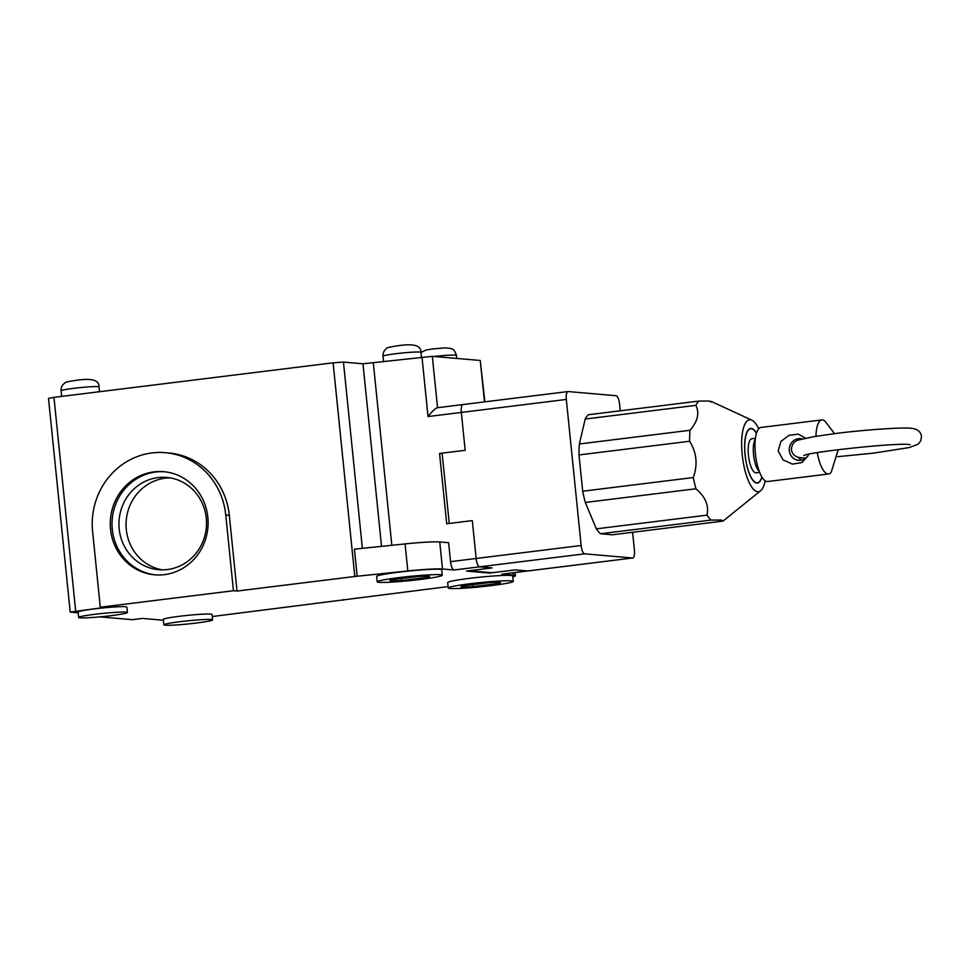 <?xml version="1.0" encoding="UTF-8"?>
<svg xmlns="http://www.w3.org/2000/svg" width="970" height="970" viewBox="0 0 970 970"><rect width="100%" height="100%" fill="white"/><g stroke="black" fill="none" stroke-linecap="round" stroke-linejoin="round"><path stroke-width="1.45" d="M78.631 617.453L78.085 612.046A24.517 1.576 -5.8 0 1 98.346 608.42A24.517 1.576 -5.8 0 1 125.518 606.711A24.517 1.576 -5.8 0 1 126.864 607.087L127.422 612.494A24.517 1.576 -5.8 0 1 107.149 616.12A24.517 1.576 -5.8 0 1 79.976 617.829A24.517 1.576 -5.8 0 1 78.631 617.453A24.517 1.576 -5.8 0 1 98.891 613.828A24.517 1.576 -5.8 0 1 126.076 612.118A24.517 1.576 -5.8 0 1 127.422 612.494M377.233 581.83L376.675 576.41A32.689 2.11 -5.8 0 1 403.702 571.585A32.689 2.11 -5.8 0 1 439.931 569.305A32.689 2.11 -5.8 0 1 441.726 569.814L442.271 575.222A32.689 2.11 -5.8 0 1 415.257 580.048A32.689 2.11 -5.8 0 1 379.015 582.327A32.689 2.11 -5.8 0 1 377.233 581.83A32.689 2.11 -5.8 0 1 404.247 576.992A32.689 2.11 -5.8 0 1 440.477 574.725A32.689 2.11 -5.8 0 1 442.271 575.222M163.833 624.838L163.287 619.418A24.517 1.576 -5.8 0 1 183.548 615.804A24.517 1.576 -5.8 0 1 210.732 614.095A24.517 1.576 -5.8 0 1 212.078 614.471L212.624 619.878A24.517 1.576 -5.8 0 1 192.363 623.504A24.517 1.576 -5.8 0 1 165.179 625.201A24.517 1.576 -5.8 0 1 163.833 624.838A24.517 1.576 -5.8 0 1 184.106 621.212A24.517 1.576 -5.8 0 1 211.278 619.503A24.517 1.576 -5.8 0 1 212.624 619.878M448.237 587.978L447.679 582.57A32.689 2.11 -5.8 0 1 474.706 577.732A32.689 2.11 -5.8 0 1 510.935 575.465A32.689 2.11 -5.8 0 1 512.73 575.962L513.275 581.37A32.689 2.11 -5.8 0 1 486.261 586.207A32.689 2.11 -5.8 0 1 450.019 588.475A32.689 2.11 -5.8 0 1 448.237 587.978A32.689 2.11 -5.8 0 1 475.251 583.14A32.689 2.11 -5.8 0 1 511.493 580.872A32.689 2.11 -5.8 0 1 513.275 581.37M110.531 529.268A51.762 48.912 95 0 1 163.651 471.687A51.762 48.912 95 0 1 207.835 517.228A51.762 48.912 95 0 1 154.715 574.822A51.762 48.912 95 0 1 110.531 529.268M164.536 471.772A51.762 48.912 -85 0 0 112.302 529.426A51.762 48.912 -85 0 0 155.6 574.883M392.195 579.708A19.885 1.285 174.2 0 0 389.964 580.533A19.885 1.285 174.2 0 0 391.055 580.836A19.885 1.285 174.2 0 0 401.604 580.521L427.309 577.344A19.885 1.285 174.2 0 0 429.54 576.507A19.885 1.285 174.2 0 0 417.9 576.519L392.195 579.708M463.199 585.856A19.885 1.285 174.2 0 0 460.968 586.68A19.885 1.285 174.2 0 0 462.059 586.983A19.885 1.285 174.2 0 0 472.608 586.668L498.313 583.491A19.885 1.285 174.2 0 0 500.544 582.667A19.885 1.285 174.2 0 0 488.904 582.679L463.199 585.856M206.27 518.174A46.318 43.771 -85 0 0 166.731 477.422A46.318 43.771 -85 0 0 119.201 528.941A46.318 43.771 -85 0 0 158.74 569.693A46.318 43.771 -85 0 0 206.27 518.174M170.271 477.883A46.318 43.771 -85 0 0 126.294 529.559A46.318 43.771 -85 0 0 162.293 569.851M512.815 576.835A35.417 2.279 174.2 0 0 515.446 575.683A35.417 2.279 174.2 0 0 513.494 575.149L501.963 574.143L632.561 557.992L584.643 553.834L479.641 566.819A8.172 2.619 -97.1 0 1 476.149 558.477A8.172 2.619 82.9 0 0 479.641 566.819L492.069 567.899L469.019 570.748L492.093 572.749L515.143 569.899L527.571 570.978L515.143 569.899L489.535 573.064L466.461 571.075L492.069 567.899L479.641 566.819L454.033 569.996L442.49 568.99A35.417 2.279 174.2 0 0 407.824 570.954L354.814 576.483L237.007 591.057L233.455 590.742L100.286 607.22L103.838 607.523L70.204 612.07L78.158 612.846M99.789 616.871L132.296 619.684L142.541 618.423L163.372 620.23M212.285 616.52L448.091 586.595M237.007 591.057L229.32 515.325L225.767 515.009L233.455 590.742M225.767 515.009A70.834 66.93 -85 0 0 165.3 452.687L168.853 452.99A70.834 66.93 95 0 1 229.32 515.325M354.814 576.483L333.11 362.816L53.968 397.348L48.5 398.403L70.204 612.07M357.154 576.216L354.414 549.165L405.072 543.915L407.824 570.954M454.033 569.996A8.172 2.619 -97.1 0 1 450.541 561.654L448.625 542.715L439.749 541.951A35.417 2.279 174.2 0 0 405.072 543.915M442.174 453.693L439.555 453.463L446.697 523.788L472.305 520.611L476.149 558.477L450.541 561.654M484.466 401.895L480.259 360.476L432.329 356.329L437.543 407.691C435.506 408.152 432.329 411.098 428.025 416.542L461.32 412.432L465.163 450.298L439.555 453.463M501.963 574.143A8.172 2.619 82.9 0 0 502.145 574.143L527.753 570.978A8.172 2.619 82.9 0 1 527.571 570.978A8.172 2.619 82.9 0 0 527.753 570.978A8.172 2.619 82.9 0 0 527.922 570.93M343.513 600.284L343.441 599.545M100.286 607.22L92.599 531.487A70.834 66.93 -85 0 1 165.3 452.687M333.11 362.816L343.453 362.089L362.974 363.786L432.329 356.329M480.259 360.476L484.891 401.835M620.254 410.807L619.575 404.053A8.172 2.619 -97.1 0 0 616.083 395.712L568.153 391.553A8.172 2.619 82.9 0 0 567.971 391.565L462.981 404.551A8.172 2.619 82.9 0 0 461.32 412.432A8.172 2.619 82.9 0 1 462.981 404.551A8.172 2.619 82.9 0 1 463.163 404.551A8.172 2.619 82.9 0 0 462.981 404.551L437.543 407.715M427.309 577.344L427.188 576.144M401.604 580.521L401.398 578.569M472.402 584.716L472.608 586.668M498.313 583.491L498.192 582.303M765.184 480.853A36.229 11.616 -97.1 0 1 760.638 490.747A36.229 11.616 -97.1 0 1 757.667 491.741A36.229 11.616 -97.1 0 1 742.208 454.736A36.229 11.616 -97.1 0 1 750.368 419.792A36.229 11.616 -97.1 0 1 751.908 420.216A36.229 11.616 -97.1 0 1 758.734 428.716M710.901 402.101L709.385 401.034L698.994 401.071L588.366 414.748A62.662 20.091 -97.1 0 0 585.189 419.04L695.817 405.351A62.662 20.091 -97.1 0 1 698.994 401.071M695.817 405.351C699.71 412.929 697.769 421.235 689.997 430.28L579.369 443.969L585.189 419.04M600.454 533.755L711.083 520.078L721.474 520.041L722.989 521.108L612.361 534.785L600.454 533.755A62.662 20.091 -97.1 0 1 596.344 528.844L585.31 502.46A62.662 20.091 -97.1 0 1 582.679 491.22L578.993 454.942L689.621 441.253A62.662 20.091 -97.1 0 1 689.997 430.28M689.621 441.253C696.678 452.614 697.903 464.715 693.307 477.543L582.679 491.22M585.31 502.46L695.939 488.771A62.662 20.091 -97.1 0 1 693.307 477.543M695.939 488.771C705.445 496.834 709.119 505.625 706.972 515.155L596.344 528.844M711.083 520.078A62.662 20.091 -97.1 0 1 706.972 515.155M761.935 477.094A27.512 8.827 -97.1 0 1 757.388 483.072A27.512 8.827 -97.1 0 1 745.057 454.991A27.512 8.827 -97.1 0 1 750.635 428.461A27.512 8.827 -97.1 0 1 756.491 433.141M442.114 453.148L449.255 523.461L472.305 520.611L476.149 558.477L581.151 545.492L566.322 399.434L461.32 412.432L465.163 450.298L442.114 453.148M632.598 532.287L634.404 550.111A8.172 2.619 82.9 0 1 632.743 557.98A8.172 2.619 82.9 0 1 632.561 557.992M578.993 454.942A62.662 20.091 -97.1 0 1 579.369 443.969M567.971 391.565A8.172 2.619 82.9 0 0 566.322 399.434M581.151 545.492A8.172 2.619 82.9 0 0 584.643 553.834M760.638 490.747L722.989 521.108M761.838 476.937A27.245 8.73 -97.1 0 1 757.364 482.805A27.245 8.73 -97.1 0 1 756.758 482.805A27.245 8.73 -97.1 0 1 745.239 455.912A27.245 8.73 -97.1 0 1 750.671 428.728A27.245 8.73 -97.1 0 1 751.265 428.716A27.245 8.73 -97.1 0 1 756.442 433.323M759.631 472.366L756.127 472.802A17.157 5.505 -97.1 0 1 748.428 455.282A17.157 5.505 -97.1 0 1 751.908 438.731L755.424 438.294M759.255 471.371A17.157 5.505 -97.1 0 1 753.544 454.651A17.157 5.505 -97.1 0 1 755.29 439.349A17.157 5.505 82.9 0 0 753.544 454.651A17.157 5.505 82.9 0 0 759.255 471.371M808.083 455.815L801.911 462.569L792.417 464.109L783.032 459.901L778.146 450.917L780.935 441.423L788.901 435.36L798.261 434.136L805.706 438.185M838.25 449.656L831.229 472.111A27.245 8.73 -97.1 0 1 828.55 473.99A27.245 8.73 -97.1 0 1 827.956 474.003A27.245 8.73 -97.1 0 1 817.237 452.65M815.94 436.306A27.245 8.73 -97.1 0 1 821.857 419.925A27.245 8.73 -97.1 0 1 822.463 419.913A27.245 8.73 -97.1 0 1 824.924 421.101L834.539 433.651M821.857 419.925L760.916 427.455A27.245 8.73 82.9 0 0 755.485 454.651A27.245 8.73 82.9 0 0 767.003 481.544A27.245 8.73 82.9 0 0 767.61 481.532L828.55 473.99M802.323 438.949A10.9 10.294 -85 0 0 800.505 438.622A10.9 10.294 -85 0 0 789.325 450.747A10.9 10.294 -85 0 0 798.625 460.338A10.9 10.294 -85 0 0 808.483 454.845M801.778 460.095A10.9 10.294 95 0 1 797.983 457.209M395.76 353.723A19.073 1.225 174.2 0 0 383.004 356.196C382.81 352.898 384.047 350.315 386.739 348.424C386.23 347.83 389.782 346.969 397.421 345.841C413.523 343.295 421.368 345.453 420.944 352.34A19.073 1.225 174.2 0 0 419.901 352.049A19.073 1.225 174.2 0 0 395.76 353.723M73.841 388.327A19.073 1.225 174.2 0 0 61.086 390.789C60.892 387.491 62.128 384.908 64.82 383.029C64.311 382.435 67.864 381.574 75.502 380.446C91.604 377.888 99.449 380.046 99.025 386.933A19.073 1.225 174.2 0 0 97.982 386.642A19.073 1.225 174.2 0 0 73.841 388.327M456.761 358.439L456.446 355.42A19.073 1.225 174.2 0 0 455.403 355.129A19.073 1.225 174.2 0 0 434.051 356.475M53.968 397.348L75.672 611.015M442.49 568.99L439.749 541.951M513.494 575.149L513.251 572.773M362.368 548.341L343.453 362.089M421.986 357.045L428.025 416.542M391.832 545.285L373.329 363.059M381.525 546.352L362.974 363.786M805.803 458.082L801.972 457.888C795.752 457.452 792.223 454.712 791.411 449.704C791.617 444.563 794.03 441.338 798.625 440.028L812.775 436.839L833.873 433.736C864.331 429.674 904.452 427.176 910.939 428.291C917.22 428.764 920.736 431.492 921.5 436.488L920.76 440.901L917.996 444.272L909.205 447.558L873.606 453.123L837.668 456.688M803.851 455.524C807.61 452.262 896.995 442.429 909.52 444.575L910.175 444.612M383.574 361.798L383.004 356.196M61.656 396.39L61.086 390.789M420.968 352.522L426.133 350L433.166 348.897L445.485 347.878L451.123 348.521C452.008 349.527 453.79 347.709 456.446 355.42M515.118 572.542L515.446 575.683M421.429 357.118L420.944 352.34M99.51 391.71L99.025 386.933M527.753 570.978L632.743 557.98M751.908 420.216L711.095 401.35M750.671 428.728L749.446 428.885M757.364 482.805L756.127 482.951"/></g></svg>
